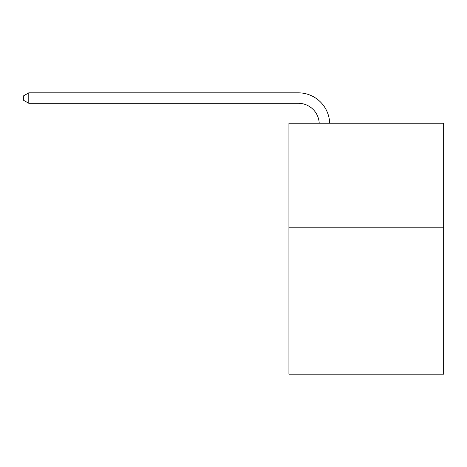 <?xml version="1.0" encoding="UTF-8"?>
<svg xmlns="http://www.w3.org/2000/svg" width="467" height="467" viewBox="0 0 467 467"><rect width="100%" height="100%" fill="white"/><g stroke="black" fill="none" stroke-linecap="round" stroke-linejoin="round"><path stroke-width="0.7" d="M443.65 227.791L443.65 374.166L288.915 374.166L288.915 123.241L443.65 123.241L443.65 227.791L288.915 227.791M319.212 123.241A20.91 20.91 0 0 0 298.32 103.289A20.91 20.91 0 0 1 319.212 123.241A20.91 20.91 0 0 0 298.32 103.289A20.91 20.91 0 0 1 319.212 123.241A20.91 20.91 0 0 0 298.32 103.289A20.91 20.91 0 0 1 319.212 123.241A20.91 20.91 0 0 0 298.32 103.289A20.91 20.91 0 0 1 319.212 123.241A20.91 20.91 0 0 0 298.32 103.289L28.785 103.289L23.35 100.154L23.35 95.974L28.785 92.834L298.32 92.834A31.365 31.365 0 0 1 329.673 123.241M28.785 92.834L298.32 92.834L28.785 92.834L298.32 92.834L28.785 92.834L298.32 92.834L28.785 92.834L298.32 92.834L28.785 92.834L28.785 103.289"/></g></svg>
